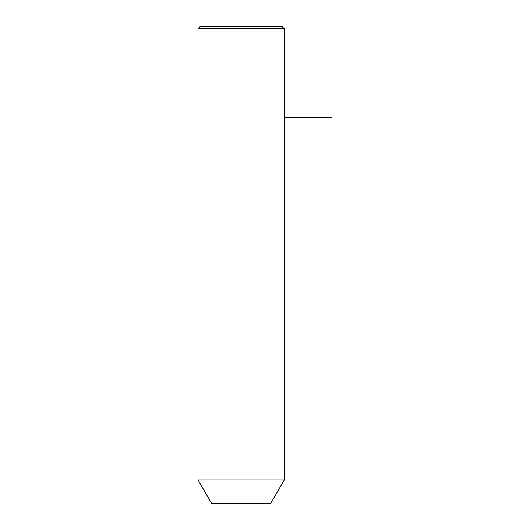 <?xml version="1.0" encoding="UTF-8"?>
<svg xmlns="http://www.w3.org/2000/svg" width="530" height="530" viewBox="0 0 530 530"><rect width="100%" height="100%" fill="white"/><g stroke="black" fill="none" stroke-linecap="round" stroke-linejoin="round"><path stroke-width="0.79" d="M203.275 479.895L284.305 479.895L284.305 28.772L197.995 28.772L197.995 479.895L203.275 479.895M197.995 479.895L211.622 503.5L270.678 503.5L284.305 479.895M197.995 28.772L200.267 26.5L282.033 26.5L284.305 28.772M284.305 117.355L332.005 117.355"/></g></svg>
